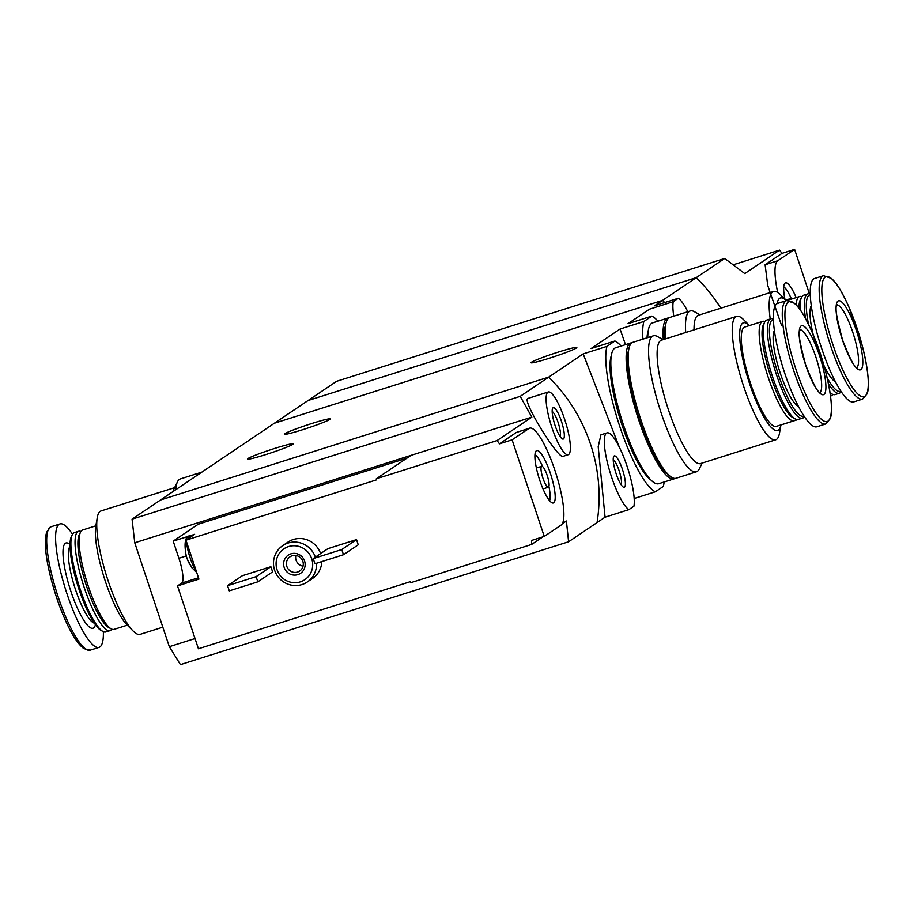 <?xml version="1.0" encoding="UTF-8"?>
<svg xmlns="http://www.w3.org/2000/svg" width="914" height="914" viewBox="0 0 914 914"><rect width="100%" height="100%" fill="white"/><g stroke="black" fill="none" stroke-linecap="round" stroke-linejoin="round"><path stroke-width="1.37" d="M642.919 339.14A79.541 17.72 -107.6 0 1 643.867 321.488L620.069 329.017L625.484 344.658M643.867 321.488L651.819 316.118L628.021 323.647L649.454 309.206L673.241 301.677L678.302 298.261L654.515 305.802L662.524 300.398A164.566 160.087 56 0 1 664.695 302.568A164.566 160.087 -124 0 0 662.524 300.398L696.251 277.65L308.098 400.503L274.36 423.239L160.521 499.992L548.674 377.139A164.566 160.087 56 0 1 597.059 522.58L568.599 541.774L180.446 664.615L169.319 646.678L134.758 542.79L531.845 417.127L497.056 440.571A164.566 160.087 56 0 1 499.478 443.827L512.114 439.828L544.253 536.438L561.116 525.07A51.013 11.368 72.4 0 0 555.369 471.738A51.013 11.368 72.4 0 0 529.652 428.129A51.013 11.368 72.4 0 0 528.978 428.46L512.114 439.828M651.819 316.118A79.541 17.72 -107.6 0 1 658 321.168M664.135 482.009A79.541 17.72 -107.6 0 1 663.313 486.431L655.349 491.801L634.167 498.507M655.349 491.801A79.541 17.72 -107.6 0 1 619.852 426.701A79.541 17.72 -107.6 0 1 606.965 346.36L583.178 353.889L619.201 446.866M606.965 346.36L614.928 340.991L591.13 348.52L620.069 329.017M614.928 340.991A79.541 17.72 -107.6 0 1 621.109 346.04M600.932 434.836L598.202 446.672L605.068 517.187L597.059 522.58A164.566 160.087 -124 0 0 548.674 377.139L520.215 396.333L531.845 417.127M628.866 509.658A40.593 9.037 -107.6 0 1 609.135 469.179A40.593 9.037 -107.6 0 1 607.056 432.882A40.593 9.037 -107.6 0 1 625.347 461.307A40.593 9.037 -107.6 0 1 633.928 506.242L628.866 509.658L605.068 517.187M614.117 456.006A16.452 3.667 -107.6 0 1 623.199 471.773A16.452 3.667 -107.6 0 1 623.337 487.116A16.452 3.667 -107.6 0 1 615.808 472.698A16.452 3.667 -107.6 0 1 613.671 456.566A16.452 3.667 -107.6 0 1 614.117 456.006M678.302 298.261A40.593 9.037 -107.6 0 1 687.819 311.731M673.755 316.187A40.593 9.037 -107.6 0 1 673.241 301.677M275.011 448.328A24.141 1.542 161.6 0 1 293.28 443.838A24.141 1.542 161.6 0 1 265.734 454.589A24.141 1.542 161.6 0 1 247.477 459.079A24.141 1.542 161.6 0 1 275.011 448.328M311.903 423.468A24.141 1.542 161.6 0 1 330.171 418.966A24.141 1.542 161.6 0 1 302.625 429.717A24.141 1.542 161.6 0 1 284.368 434.207A24.141 1.542 161.6 0 1 311.903 423.468M583.178 353.889L548.674 377.139L160.521 499.992L132.062 519.175L134.758 542.79M274.36 423.239L662.524 300.398L274.36 423.239M558.58 351.993A24.141 1.542 161.6 0 1 576.837 347.503A24.141 1.542 161.6 0 1 549.303 358.242A24.141 1.542 161.6 0 1 531.034 362.732A24.141 1.542 161.6 0 1 558.58 351.993M613.237 459.731A13.493 3.005 -107.6 0 1 619.406 471.555A13.493 3.005 -107.6 0 1 621.154 484.774M162.829 627.175L140.162 634.35A64.734 14.418 -107.6 0 1 133.124 631.026A64.734 14.418 -107.6 0 1 108.195 581.018A64.734 14.418 -107.6 0 1 97.25 517.678A64.734 14.418 -107.6 0 1 101.1 510.926L174.631 487.653M175.705 489.755A71.315 15.881 -107.6 0 1 177.465 481.827L173.591 489.778A64.734 14.418 72.4 0 0 172.883 491.652M133.124 631.026L127.126 625.005A56.497 12.59 -107.6 0 1 105.361 581.35A56.497 12.59 -107.6 0 1 95.81 526.064L97.25 517.678M127.297 625.176L114.09 629.358A52.109 11.608 -107.6 0 1 111.154 628.843A52.109 11.608 -107.6 0 1 88.361 586.434A52.109 11.608 -107.6 0 1 80.535 532.108A52.109 11.608 -107.6 0 1 82.648 529.994L95.856 525.813M111.154 628.843L108.572 627.427A49.916 11.117 -107.6 0 1 86.739 586.788A49.916 11.117 -107.6 0 1 79.244 534.759L80.535 532.108M111.782 629.152A52.109 11.608 -107.6 0 1 110.011 630.649A52.109 11.608 -107.6 0 1 84.282 587.725A52.109 11.608 -107.6 0 1 78.57 531.285A52.109 11.608 -107.6 0 1 80.878 531.491M110.011 630.649L105.853 631.974A52.109 11.608 -107.6 0 1 102.905 631.46A52.109 11.608 -107.6 0 1 80.112 589.039A52.109 11.608 -107.6 0 1 72.286 534.724A52.109 11.608 -107.6 0 1 74.4 532.599L78.57 531.285M102.905 631.46L101.077 630.454A50.556 11.265 -107.6 0 1 78.97 589.29A50.556 11.265 -107.6 0 1 71.383 536.587L72.286 534.724M103.362 631.688A64.734 14.418 -107.6 0 1 99.043 647.363A64.734 14.418 -107.6 0 1 67.065 594.031A64.734 14.418 -107.6 0 1 59.981 523.939A64.734 14.418 -107.6 0 1 72.526 534.267M177.465 481.827A71.315 15.881 -107.6 0 1 180.355 478.936L200.749 472.481A71.315 15.881 -107.6 0 1 201.56 472.321M198.349 474.492A71.315 15.881 -107.6 0 1 200.749 472.481M190.455 565.229A9.597 2.136 -107.6 0 1 187.37 559.277A9.597 2.136 -107.6 0 1 186.913 557.974A9.597 2.136 -107.6 0 1 186.159 555.449C184.457 546.195 184.765 540.105 187.062 537.158A19.742 4.399 -107.6 0 1 187.633 536.415A19.742 4.399 -107.6 0 1 187.896 536.289L189.929 535.65A19.742 4.399 -107.6 0 1 191.7 536.312L194.613 534.347L190.546 535.638M406.821 458.211L198.292 524.213L173.203 541.122L178.904 558.271A23.044 5.13 72.4 0 1 181.737 583.063L177.522 585.908L198.429 648.757L410.523 581.635L410.866 582.675L531.617 544.458A164.566 160.087 56 0 0 531.617 540.437L544.253 536.438M497.056 440.571L376.305 478.787L376.648 479.827L185.976 540.174L191.7 536.312M173.203 541.122L187.393 536.632M529.652 428.129L516.341 432.459L499.478 443.827M568.599 541.774L566.406 521.014L562.259 523.802M542.859 536.884L531.617 544.458M528.155 398.355L527.675 398.573C522.271 401.063 558.031 459.022 563.001 456.36L568.188 454.726A32.915 7.335 -107.6 0 1 551.588 426.587A32.915 7.335 -107.6 0 1 547.886 392.186A32.915 7.335 -107.6 0 1 548.32 391.969A32.915 7.335 -107.6 0 1 565.24 421.137A32.915 7.335 -107.6 0 1 568.188 454.726M185.976 540.174L198.932 579.133L177.522 585.908M327.977 548.629L356.529 539.591L358.254 544.79L343.493 554.729L314.942 563.767L313.216 558.58L327.977 548.629M242.324 575.74L270.875 566.703L272.601 571.89L257.839 581.841L229.288 590.878L227.563 585.68L242.324 575.74M316.518 563.275A21.947 21.342 56 0 1 307.275 582.012A21.947 21.342 56 0 1 277.319 575.751A21.947 21.342 56 0 1 282.746 545.624L288.024 542.071A21.947 21.342 56 0 1 293.371 539.489A21.947 21.342 56 0 1 320.608 553.598M321.808 561.596A21.947 21.342 56 0 1 312.554 578.459L307.275 582.012M376.305 478.787L411.094 455.343M195.025 638.543L169.319 646.678M520.215 396.333L132.062 519.175M288.504 546.583A18.646 18.143 56 0 1 312.337 568.325A18.646 18.143 56 0 1 282.312 577.819A18.646 18.143 56 0 1 288.504 546.583M290.926 553.85A10.968 10.671 56 0 1 304.945 566.646A10.968 10.671 56 0 1 287.282 572.233A10.968 10.671 56 0 1 290.926 553.85M282.746 545.624A21.947 21.342 56 0 1 288.104 543.042A21.947 21.342 56 0 1 315.341 557.152M292.126 555.792A8.592 8.363 56 0 1 299.643 571.056A8.592 8.363 56 0 1 287.91 568.611A8.592 8.363 56 0 1 292.126 555.792M303.037 566.132A8.592 8.363 56 0 1 295.873 555.506M227.563 585.68L256.114 576.654L270.875 566.703M256.114 576.654L257.839 581.841M313.216 558.58L341.767 549.543L356.529 539.591M341.767 549.543L343.493 554.729M553.073 407.77A16.452 3.667 -107.6 0 1 562.144 423.536A16.452 3.667 -107.6 0 1 562.281 438.88A16.452 3.667 -107.6 0 1 554.752 424.45A16.452 3.667 -107.6 0 1 552.616 408.329A16.452 3.667 -107.6 0 1 553.073 407.77M552.182 411.494A13.493 3.005 -107.6 0 1 558.363 423.319A13.493 3.005 -107.6 0 1 560.111 436.538M536.392 450.728A27.489 6.124 -107.6 0 1 551.165 475.794A27.489 6.124 -107.6 0 1 552.502 502.986A27.489 6.124 -107.6 0 1 539.214 478.616A27.489 6.124 -107.6 0 1 536.061 451.025A27.489 6.124 -107.6 0 1 536.392 450.728M541.591 466.38A10.968 2.445 -107.6 0 1 541.739 466.3A10.968 2.445 -107.6 0 1 547.383 476.023A10.968 2.445 -107.6 0 1 548.354 487.219A10.968 2.445 -107.6 0 1 542.825 477.839A10.968 2.445 -107.6 0 1 541.591 466.38M534.976 454.578A24.964 5.564 -107.6 0 1 542.653 466.608M548.926 486.454A24.964 5.564 -107.6 0 1 549.577 500.712M188.672 538.357A19.742 4.399 -107.6 0 1 189.666 535.775A19.742 4.399 -107.6 0 1 189.929 535.65M196.327 571.307A19.742 4.399 -107.6 0 1 186.627 542.139M186.582 539.763A19.742 4.399 -107.6 0 1 187.062 537.158M720.826 308.189A164.566 160.087 -124 0 0 696.251 277.65L724.711 258.468L336.558 381.321L308.098 400.503L696.251 277.65A164.566 160.087 56 0 1 720.826 308.189M781.539 325.361L767.749 285.499L765.109 264.752L781.973 253.384A164.566 160.087 -124 0 0 779.551 250.128L733.576 264.683M724.711 258.468L744.773 273.583L779.551 250.128M781.973 253.384L794.609 249.385L777.745 260.753A51.013 11.368 72.4 0 0 777.665 292.446M809.404 293.862L794.609 249.385M784.932 299.232A27.489 6.124 -107.6 0 1 784.818 283.317A27.489 6.124 -107.6 0 1 796.14 297.587M789.89 299.564A10.968 2.445 -107.6 0 1 790.507 298.604A10.968 2.445 -107.6 0 1 791.558 299.038M783.744 286.87A24.964 5.564 -107.6 0 1 791.41 298.912M743.71 386.485A64.734 14.418 72.4 0 0 775.678 439.805A64.734 14.418 72.4 0 0 779.516 433.053L780.922 424.919A56.497 12.59 72.4 0 1 749.697 384.017A56.497 12.59 72.4 0 1 749.469 325.555L743.653 319.706A64.734 14.418 72.4 0 0 736.615 316.393A64.734 14.418 72.4 0 0 743.71 386.485M775.678 439.805L700.558 463.581A64.734 14.418 -107.6 0 1 668.591 410.26A64.734 14.418 -107.6 0 1 661.496 340.157L736.615 316.393M764.984 321.579A52.109 11.608 72.4 0 0 762.676 321.374L744.83 327.018A52.109 11.608 72.4 0 0 750.543 383.457A52.109 11.608 72.4 0 0 776.283 426.381L794.129 420.737A52.109 11.608 72.4 0 0 795.9 419.24M762.676 321.374A52.109 11.608 72.4 0 0 768.388 377.802A52.109 11.608 72.4 0 0 794.129 420.737M773.415 319.043A52.109 11.608 72.4 0 0 770.925 318.757L766.755 320.083A52.109 11.608 72.4 0 0 764.641 322.196L763.361 324.847A49.916 11.117 72.4 0 0 770.856 376.876A49.916 11.117 72.4 0 0 792.689 417.504L795.26 418.932A52.109 11.608 72.4 0 0 798.208 419.446L802.378 418.132A52.109 11.608 72.4 0 0 804.24 416.464M764.641 322.196A52.109 11.608 72.4 0 0 772.467 376.511A52.109 11.608 72.4 0 0 795.26 418.932M770.925 318.757A52.109 11.608 72.4 0 0 776.637 375.197A52.109 11.608 72.4 0 0 802.378 418.132M773.427 319.672A50.556 11.265 72.4 0 0 778.374 374.534A50.556 11.265 72.4 0 0 803.897 415.939M774.409 330.537A40.593 9.037 72.4 0 0 780.293 373.243A40.593 9.037 72.4 0 0 798.448 406.49M786.646 300.557L777.734 303.368A64.734 14.418 72.4 0 0 784.829 373.472A64.734 14.418 72.4 0 0 816.796 426.792L825.708 423.97L830.186 418.749C831.98 414.842 833.031 401.474 825.593 371.45L811.918 331.622C801.395 309.058 798.139 306.99 794.677 303.368L786.646 300.557A64.734 14.418 72.4 0 0 793.74 370.65A64.734 14.418 72.4 0 0 825.708 423.97M805.611 364.937A36.206 8.066 72.4 0 0 825.913 387.593A36.206 8.066 72.4 0 0 806.159 328.206A36.206 8.066 72.4 0 0 805.611 364.937M663.084 339.654L657.417 336.523A71.315 15.881 72.4 0 0 653.384 335.826A71.315 15.881 72.4 0 0 661.199 413.048A71.315 15.881 72.4 0 0 696.422 471.795A71.315 15.881 72.4 0 0 699.313 468.905L702.146 463.078M653.384 335.826L632.991 342.282A71.315 15.881 72.4 0 0 640.805 419.503A71.315 15.881 72.4 0 0 676.029 478.251L696.422 471.795M611.386 355.432A68.024 15.15 72.4 0 0 622.068 425.204A68.024 15.15 72.4 0 0 650.791 479.919M632.02 342.75A71.315 15.881 72.4 0 0 630.957 342.921L615.659 347.766A71.315 15.881 72.4 0 0 623.474 424.987A71.315 15.881 72.4 0 0 658.697 483.735L673.995 478.902A71.315 15.881 72.4 0 0 674.966 478.422M630.957 342.921A71.315 15.881 72.4 0 0 638.772 420.143A71.315 15.881 72.4 0 0 673.995 478.902M628.718 349.948A68.024 15.15 72.4 0 0 639.4 419.72A68.024 15.15 72.4 0 0 668.123 474.435M777.083 303.665A56.497 12.59 72.4 0 1 786.337 300.649L780.545 294.834A64.734 14.418 72.4 0 0 773.507 291.52A64.734 14.418 72.4 0 0 770.228 318.986M694.034 329.863A64.734 14.418 -107.6 0 1 698.387 315.284L773.507 291.52M830.518 395.968A52.109 11.608 72.4 0 0 831.02 395.865A52.109 11.608 72.4 0 0 832.791 394.368M801.886 296.707A52.109 11.608 72.4 0 0 799.567 296.502A52.109 11.608 72.4 0 0 796.151 304.808M810.307 294.171A52.109 11.608 72.4 0 0 807.816 293.885L803.646 295.211A52.109 11.608 72.4 0 0 801.544 297.324L800.253 299.975A49.916 11.117 72.4 0 0 798.916 308.098M830.015 392.46A52.109 11.608 72.4 0 0 832.151 394.06A52.109 11.608 72.4 0 0 835.099 394.574L839.269 393.26A52.109 11.608 72.4 0 0 841.131 391.592M801.544 297.324A52.109 11.608 72.4 0 0 800.264 309.937M828.472 383.891A52.109 11.608 72.4 0 0 839.269 393.26M807.816 293.885A52.109 11.608 72.4 0 0 805.554 318.575M827.147 377.79A50.556 11.265 72.4 0 0 840.789 391.066M810.33 294.799A50.556 11.265 72.4 0 0 808.479 324.219M824.017 365.634A40.593 9.037 72.4 0 0 835.339 381.618M811.301 305.664A40.593 9.037 72.4 0 0 813.209 334.615M823.537 275.685L814.625 278.496A64.734 14.418 72.4 0 0 821.72 348.6A64.734 14.418 72.4 0 0 853.687 401.92L862.599 399.11L867.078 393.877C868.871 389.97 869.922 376.602 862.485 346.577L848.809 306.75C838.287 284.185 835.03 282.118 831.569 278.496L823.537 275.685A64.734 14.418 72.4 0 0 830.632 345.778A64.734 14.418 72.4 0 0 862.599 399.11M842.502 340.065A36.206 8.066 72.4 0 0 862.816 362.721A36.206 8.066 72.4 0 0 843.062 303.334A36.206 8.066 72.4 0 0 842.502 340.065M699.975 314.782L694.309 311.651A71.315 15.881 72.4 0 0 690.287 310.954A71.315 15.881 72.4 0 0 685.729 332.49M690.287 310.954L669.893 317.409A71.315 15.881 72.4 0 0 665.346 338.945M648.277 330.56A68.024 15.15 72.4 0 0 647.021 337.837M668.922 317.878A71.315 15.881 72.4 0 0 667.848 318.049L652.55 322.893A71.315 15.881 72.4 0 0 647.763 337.609M667.848 318.049A71.315 15.881 72.4 0 0 663.301 339.585M665.609 325.076A68.024 15.15 72.4 0 0 664.352 339.254M94.313 623.154A40.593 9.037 -107.6 0 1 75.531 589.701A40.593 9.037 -107.6 0 1 70.047 546.446M95.422 624.73A44.706 9.963 -107.6 0 1 70.915 591.438A44.706 9.963 -107.6 0 1 70.035 544.527M99.043 647.363L90.132 650.174A64.734 14.418 -107.6 0 1 58.165 596.853A64.734 14.418 -107.6 0 1 51.07 526.761C42.113 534.084 43.918 557.597 56.497 597.265A62.917 14.018 -107.6 0 1 48.145 530.051M85.847 649.157A62.917 14.018 -107.6 0 1 56.497 597.253C62.381 614.734 68.641 628.638 75.291 638.989L83.46 648.483L90.132 650.174M516.341 432.459L528.978 428.46M181.737 583.063L198.475 577.774M178.904 558.271L186.285 555.929M765.109 264.752L777.745 260.753M796.094 369.782A62.917 14.018 72.4 0 0 831.397 409.152A62.917 14.018 72.4 0 0 797.065 305.962A62.917 14.018 72.4 0 0 796.094 369.782M819.835 392.403A32.915 7.335 72.4 0 0 816.499 358.996A32.915 7.335 72.4 0 0 800.001 329.76M832.985 344.909A62.917 14.018 72.4 0 0 868.289 384.28A62.917 14.018 72.4 0 0 833.956 281.089A62.917 14.018 72.4 0 0 832.985 344.909M856.726 367.531A32.915 7.335 72.4 0 0 853.39 334.124A32.915 7.335 72.4 0 0 836.893 304.888M607.056 432.882L600.921 434.824M59.981 523.939L51.07 526.761M548.32 391.969L528.143 398.355M541.739 466.3L536.381 468.002M548.354 487.219L543.007 488.921M196.716 572.461L191.917 567.765L187.37 559.277M790.507 298.604L785.789 300.089M819.435 392.586L820.098 392.552C820.646 390.461 819.687 400.858 805.668 364.857C799.876 343.081 797.865 331.885 799.636 331.256L800.138 329.486L799.579 329.828M780.91 424.953L804.857 417.378M787.251 300.398L799.567 296.502M830.083 392.917L832.151 394.06M856.327 367.714L856.989 367.679C857.538 365.589 856.578 375.985 842.559 339.985C836.767 318.209 834.756 307.013 836.527 306.384L837.03 304.613L836.47 304.956"/></g></svg>
